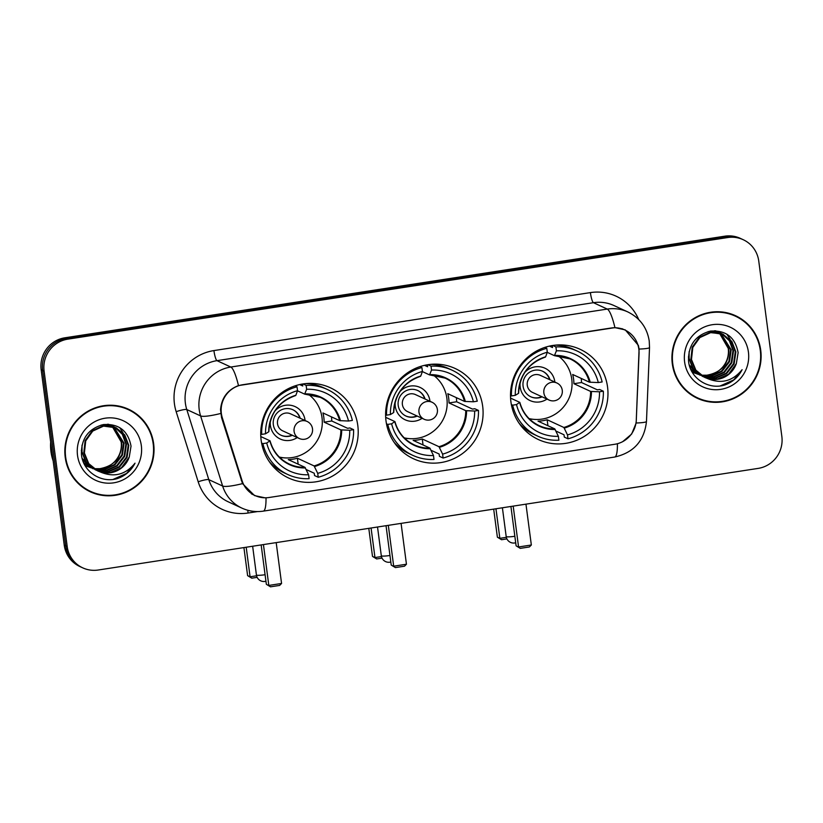 <?xml version="1.0" encoding="UTF-8"?>
<svg xmlns="http://www.w3.org/2000/svg" width="823" height="823" viewBox="0 0 823 823"><rect width="100%" height="100%" fill="white"/><g stroke="black" fill="none" stroke-linecap="round" stroke-linejoin="round"><path stroke-width="1.23" d="M386.038 421.088A49.709 48.526 114.8 0 0 413.527 458.781A49.709 48.526 114.8 0 0 463.102 453.082A49.709 48.526 114.8 0 0 482.669 406.202A49.709 48.526 114.8 0 0 455.191 368.509A49.709 48.526 114.8 0 0 405.605 374.208A49.709 48.526 114.8 0 0 386.038 421.088M510.929 401.861A49.709 48.526 114.8 0 0 538.407 439.554A49.709 48.526 114.8 0 0 587.982 433.855A49.709 48.526 114.8 0 0 607.549 386.975A49.709 48.526 114.8 0 0 580.071 349.281A49.709 48.526 114.8 0 0 530.485 354.98A49.709 48.526 114.8 0 0 510.929 401.861M261.158 440.315A49.709 48.526 114.8 0 0 288.636 478.009A49.709 48.526 114.8 0 0 338.222 472.309A49.709 48.526 114.8 0 0 357.789 425.44A49.709 48.526 114.8 0 0 330.301 387.746A49.709 48.526 114.8 0 0 280.725 393.435A49.709 48.526 114.8 0 0 261.158 440.315M221.356 413.465A25.328 24.721 114.8 0 0 222.303 417.745L242.065 480.653A25.328 24.721 114.8 0 0 255.12 495.58A25.328 24.721 114.8 0 0 269.008 497.514L614.771 444.276A25.328 24.721 114.8 0 0 636.302 419.946L639.039 353.571A25.328 24.721 114.8 0 0 624.842 329.982A25.328 24.721 114.8 0 0 610.954 328.038L242.682 384.742A25.328 24.721 114.8 0 0 221.356 413.465M65.223 457.321A45.491 44.411 114.8 0 0 90.365 491.815A45.491 44.411 114.8 0 0 135.733 486.609A45.491 44.411 114.8 0 0 153.644 443.71A45.491 44.411 114.8 0 0 128.491 409.216A45.491 44.411 114.8 0 0 83.123 414.432A45.491 44.411 114.8 0 0 65.223 457.321M89.635 491.475A45.491 44.411 114.8 0 0 101.805 494.808M672.309 363.848A45.491 44.411 114.8 0 0 697.451 398.342A45.491 44.411 114.8 0 0 742.83 393.127A45.491 44.411 114.8 0 0 760.73 350.228A45.491 44.411 114.8 0 0 735.587 315.734A45.491 44.411 114.8 0 0 690.209 320.949A45.491 44.411 114.8 0 0 672.309 363.848M696.721 397.993A45.491 44.411 114.8 0 0 708.901 401.336M264.924 497.802L254.564 495.6L242.528 483.626L221.572 417.683L220.533 409.731C221.562 397.9 227.539 389.855 238.475 385.586L614.935 327.616L625.274 329.9L638.391 345.393L639.09 349.065L636.169 423.012L631.642 434.06L622.558 441.766M82.753 567.86L79.8 566.502A28.136 27.468 114.8 0 1 64.245 545.165L41.15 369.712A28.136 27.468 114.8 0 1 64.852 337.8L724.806 236.18A28.136 27.468 114.8 0 1 740.247 238.331L741.718 239.009A28.136 27.468 114.8 0 0 726.287 236.859L66.324 338.479A28.136 27.468 114.8 0 0 42.621 370.391L65.727 545.844A28.136 27.468 114.8 0 0 81.282 567.181A28.136 27.468 114.8 0 1 65.727 545.844L42.621 370.391A28.136 27.468 114.8 0 1 66.324 338.479L726.287 236.859A28.136 27.468 114.8 0 1 741.718 239.009L743.2 239.699A28.136 27.468 114.8 0 0 727.758 237.538L67.795 339.158A28.136 27.468 114.8 0 0 44.103 371.07L67.198 546.523A28.136 27.468 114.8 0 0 82.753 567.86A28.136 27.468 114.8 0 0 98.194 570.02L758.148 468.4A28.136 27.468 114.8 0 0 781.85 436.478L758.755 261.035A28.136 27.468 114.8 0 0 743.2 239.699M745.288 322.503A45.491 44.411 114.8 0 0 734.846 315.404M138.192 415.985A45.491 44.411 114.8 0 0 127.75 408.887M128.295 409.638A45.018 43.948 114.8 0 0 83.39 414.802A45.018 43.948 114.8 0 0 65.675 457.259A45.018 43.948 114.8 0 0 90.561 491.393A45.018 43.948 114.8 0 0 135.466 486.228A45.018 43.948 114.8 0 0 153.181 443.782A45.018 43.948 114.8 0 0 128.295 409.638L126.824 408.959A45.018 43.948 114.8 0 0 115.58 405.544M50.666 442.013A46.89 45.779 114.8 0 0 50.954 451.58A46.89 45.779 114.8 0 0 53.145 460.849M112.545 426.52L121.773 442.188C121.948 457.104 114.623 465.941 99.789 468.688A23.445 22.89 114.8 0 0 121.331 443.762L121.187 441.92L112.226 426.437M99.789 468.688L93.884 468.688M93.627 468.657L85.15 465.705M113.8 426.88L124.108 443.268L122.38 455.191L114.963 464.83L105.2 469.347L94.347 469.017M90.705 467.701L83.586 462.588M113.492 426.777L123.532 443L121.804 454.924L114.376 464.563L104.778 469.038L94.079 468.832M90.118 467.423L83.833 463.154M115.014 427.312L122.822 434.421L126.454 444.348L124.726 456.271L117.298 465.911L106.867 470.55L95.437 469.727M82.588 459.872L93.04 468.781L82.177 458.432M114.716 427.199L122.329 434.287L125.868 444.081L124.139 456.004L116.712 465.643L106.445 470.252L95.17 469.552M100.077 471.867A23.445 22.89 114.8 0 0 129.262 457.043L131.032 446.128C128.069 430.686 118.81 423.506 103.256 424.596C88.462 428.66 81.189 438.536 81.436 454.214C82.65 471.6 101.404 483.77 117.72 478.461C125.477 475.684 131.248 470.581 135.023 463.174C125.487 474.861 113.841 477.762 100.077 471.867L97.721 470.941L88.771 463.647L84.388 452.989L85.726 440.881L92.762 431.057L103.554 426.119L116.208 427.816L124.777 434.935L128.8 445.428L127.071 457.351L119.644 466.991L108.523 471.744L96.569 470.365M96.27 470.242L86.436 462.567L82.043 451.909L82.012 445.171M115.909 427.682L124.294 434.811L128.213 445.161L126.485 457.084L119.057 466.723L108.101 471.445L96.281 470.211M95.386 469.861L85.849 462.3L81.312 450.407M129.262 457.043L121.403 467.803L110.22 472.567L97.433 470.797M97.721 470.941L88.184 463.38L83.802 452.712L85.139 440.614L92.176 430.789L102.968 425.851L116.208 427.816M108.471 424.267L110.056 425.007M110.333 425.152L111.177 425.635M111.455 425.8L112.278 426.324M108.513 424.267L109.181 424.575M108.893 424.442L109.747 424.884M110.035 425.038L110.868 425.532M111.146 425.697L111.959 426.242M107.412 424.246L113.214 426.612M112.679 426.232L113.523 426.715M107.875 424.246L111.527 425.656M111.228 425.522L112.093 425.964M101.106 425.059L112.813 426.293L114.736 427.168M103.986 424.483L113.862 426.736M113.574 426.602L114.438 427.044M77.527 455.428A32.827 32.046 114.8 0 0 113.687 482.834A32.827 32.046 114.8 0 0 141.33 445.603A32.827 32.046 114.8 0 0 105.179 418.197A32.827 32.046 114.8 0 0 77.527 455.428M119.695 427.6L122.987 432.744M123.409 433.628L125.075 438.515M79.193 484.377A45.018 43.948 114.8 0 0 89.09 490.714L90.561 491.393M135.023 463.174L126.567 473.431L113.142 479.398M735.381 316.166A45.018 43.948 114.8 0 0 690.487 321.32A45.018 43.948 114.8 0 0 672.761 363.776A45.018 43.948 114.8 0 0 697.657 397.91A45.018 43.948 114.8 0 0 742.552 392.756A45.018 43.948 114.8 0 0 760.277 350.3A45.018 43.948 114.8 0 0 735.381 316.166L733.91 315.487A45.018 43.948 114.8 0 0 722.666 312.061M719.631 333.037L728.859 348.705C729.034 363.632 721.709 372.459 706.875 375.206A23.445 22.89 114.8 0 0 728.417 350.279L728.273 348.438L719.323 332.955M706.875 375.206L700.97 375.216M700.712 375.175L692.236 372.222M720.886 333.397L731.205 349.785L729.476 361.709L722.049 371.358L712.286 375.864L701.433 375.545M697.791 374.218L690.672 369.105M720.578 333.305L730.618 349.518L728.89 361.441L721.462 371.08L711.864 375.555L701.165 375.36M697.204 373.951L690.919 369.671M722.11 333.84L729.919 340.938L733.54 350.865L731.812 362.789L724.394 372.438L713.952 377.078L702.533 376.245M689.674 366.4L700.126 375.298L689.263 364.959M721.802 333.716L729.425 340.815L732.954 350.598L731.225 362.521L723.808 372.161L713.531 376.769L702.256 376.08M707.163 378.395A23.445 22.89 114.8 0 0 736.348 363.571L738.128 352.645C735.155 337.204 725.896 330.033 710.342 331.113C695.558 335.177 688.285 345.053 688.522 360.741C689.736 378.117 708.49 390.287 724.806 384.979C732.563 382.201 738.334 377.109 742.109 369.692C732.573 381.378 720.927 384.279 707.163 378.395L704.817 377.459L695.867 370.165L691.474 359.507L692.812 347.399L699.848 337.584L710.64 332.646L722.244 333.891L731.863 341.452L735.885 351.946L734.157 363.869L726.73 373.519L715.609 378.261L703.655 376.883M703.356 376.769L693.522 369.085L689.139 358.427L689.108 351.699M723.005 334.21L731.38 341.329L735.299 351.678L733.571 363.601L726.143 373.241L715.197 377.973L703.377 376.728M702.472 376.378L692.935 368.817L688.409 356.925M736.348 363.571L728.489 374.331L717.306 379.084L704.519 377.325M704.817 377.459L695.281 369.897L690.888 359.24L692.236 347.131L699.262 337.307L710.054 332.369L723.294 334.344M715.557 330.784L717.142 331.525M717.43 331.669L718.273 332.153M718.551 332.317L719.364 332.852M715.599 330.784L716.277 331.103M715.979 330.969L716.843 331.402M717.121 331.556L717.965 332.05M718.242 332.225L719.055 332.77M714.498 330.764L719.477 332.605M719.765 332.759L720.609 333.233M714.961 330.764L718.613 332.183M718.325 332.05L719.179 332.482M719.467 332.636L720.3 333.13M708.192 331.576L719.909 332.811L721.822 333.685M711.072 331L720.958 333.264M720.66 333.13L721.524 333.562M684.613 361.955A32.827 32.046 114.8 0 0 720.773 389.361A32.827 32.046 114.8 0 0 748.426 352.121A32.827 32.046 114.8 0 0 712.265 324.715A32.827 32.046 114.8 0 0 684.613 361.955M726.791 334.117L730.083 339.261M730.495 340.156L732.161 345.032M686.279 390.894A45.018 43.948 114.8 0 0 696.176 397.231L697.657 397.91M742.109 369.692L733.663 379.948L720.228 385.915M331.453 416.87A44.555 43.496 -65.2 0 1 331.762 420.995L347.604 428.31L349.898 427.96L353.592 429.657A46.89 45.779 114.8 0 1 318.234 477.258L317.719 473.359A42.961 41.942 114.8 0 0 349.734 430.254L340.866 429.884L324.139 422.168A36.768 35.893 114.8 0 0 323.83 417.508A36.768 35.893 114.8 0 0 322.925 412.93L339.652 420.656L348.52 421.016A42.961 41.942 114.8 0 0 306.65 389.279L306.135 385.38A46.89 45.779 114.8 0 1 327.287 389.444A46.89 45.779 114.8 0 1 352.367 420.419L348.52 421.016M269.368 461.744A46.89 45.779 114.8 0 0 284.295 472.906L287.978 474.604A46.89 45.779 114.8 0 1 262.887 443.628L266.734 443.031A42.961 41.942 114.8 0 0 308.604 474.768L304.983 467.33L288.266 459.615A36.768 35.893 114.8 0 0 297.381 458.205L314.098 465.931L317.719 473.359M260.809 436.571L269.985 440.799L266.734 443.031M279.841 457.567A36.768 35.893 114.8 0 0 283.349 457.753M299.665 384.578L302.761 385.997L302.494 384.022M327.287 389.444L323.593 387.746A46.89 45.779 114.8 0 0 305.426 383.621M318.234 477.258L314.551 475.56L314.242 473.246L306.156 469.511M303.008 383.94L306.135 385.38M287.978 474.604A46.89 45.779 114.8 0 0 309.119 478.667L308.604 474.768M262.887 443.628L261.591 443.031M349.734 430.254L353.592 429.657M306.65 389.279L304.644 394.124L297.494 390.822M340.465 420.769A37.21 36.325 114.8 0 0 304.983 393.867L304.644 394.124M269.985 440.799L269.944 441.046A37.21 36.325 114.8 0 0 305.436 467.948M260.737 433.958L261.673 434.39A46.89 45.779 114.8 0 1 297.021 386.789L295.035 385.864M297.021 386.789L297.535 390.688A42.961 41.942 114.8 0 0 265.52 433.793L261.673 434.39M265.52 433.793L268.73 431.808A37.21 36.325 114.8 0 1 295.869 395.266L297.535 390.688M268.73 431.808L268.771 431.571A36.768 35.893 114.8 0 1 272.228 415.687A36.768 35.893 114.8 0 1 295.529 395.524M311.454 396.861A36.768 35.893 114.8 0 0 309.047 394.299M298.163 464.182L297.381 458.205M324.139 422.168L331.762 420.995M308.306 394.238A35.266 34.432 -65.2 0 1 321.999 417.559A35.266 34.432 -65.2 0 1 279.316 457.053M305.086 420.522A17.818 17.396 114.8 0 0 274.975 410.934M270.397 420.851A17.818 17.396 114.8 0 0 297.226 437.548M300.21 418.269A14.073 13.734 114.8 0 0 273.318 424.606A14.073 13.734 114.8 0 0 292.35 435.305M277.505 423.732A9.382 9.156 -65.2 0 1 290.55 413.815L307.133 421.469A9.382 9.156 -65.2 0 0 294.089 431.386A9.382 9.156 -65.2 0 0 299.274 438.494L282.69 430.841A9.382 9.156 -65.2 0 1 277.505 423.732M292.7 409.638A14.073 13.734 -65.2 0 1 299.839 418.105M291.98 435.13A14.073 13.734 -65.2 0 1 280.91 435.182M273.473 465.859A48.773 47.611 -65.2 0 1 272.506 465.818M310.559 383.374A48.773 47.611 -65.2 0 1 311.217 384.084M257.146 577.355L251.787 578.178L247.61 575.647L243.917 547.573M247.61 575.647L250.079 576.779L246.19 547.223M251.787 578.178L250.079 576.779L256.57 575.781M263.432 544.569L268.812 585.431L281.569 583.466L276.189 542.604M261.158 544.919L266.343 584.289L270.51 586.82L279.625 585.42L281.569 583.466M270.51 586.82L266.343 584.289M456.343 397.643A44.555 43.496 -65.2 0 1 456.642 401.768L472.495 409.082L474.778 408.733L478.472 410.43A46.89 45.779 114.8 0 1 443.113 458.03L442.609 454.131A42.961 41.942 114.8 0 0 474.624 411.027L465.746 410.656L449.019 402.941A36.768 35.893 114.8 0 0 448.71 398.27A36.768 35.893 114.8 0 0 447.805 393.703L464.532 401.418L473.4 401.789A42.961 41.942 114.8 0 0 431.53 370.052L431.026 366.153A46.89 45.779 114.8 0 1 452.166 370.216A46.89 45.779 114.8 0 1 477.258 401.192L473.4 401.789M394.248 442.517A46.89 45.779 114.8 0 0 409.175 453.668L412.858 455.376A46.89 45.779 114.8 0 1 387.767 424.39L391.625 423.804A42.961 41.942 114.8 0 0 433.484 455.541L429.863 448.103L413.146 440.377A36.768 35.893 114.8 0 0 422.261 438.978L438.988 446.694L442.609 454.131M385.689 417.333L394.865 421.571L391.625 423.804M404.721 438.34A36.768 35.893 114.8 0 0 408.229 438.525M424.545 365.34L427.641 366.77L427.384 364.784M452.166 370.216L448.473 368.519A46.89 45.779 114.8 0 0 430.306 364.394M443.113 458.03L439.431 456.333L439.122 454.008L431.046 450.284M427.888 364.702L431.026 366.153M412.858 455.376A46.89 45.779 114.8 0 0 433.999 459.44L433.484 455.541M387.767 424.39L386.481 423.794M474.624 411.027L478.472 410.43M431.53 370.052L429.534 374.897L422.374 371.584M465.355 401.531A37.21 36.325 114.8 0 0 429.863 374.64L429.534 374.897M394.865 421.571L394.824 421.818A37.21 36.325 114.8 0 0 430.316 448.72M385.617 414.73L386.553 415.162A46.89 45.779 114.8 0 1 421.911 367.552L419.915 366.636M421.911 367.552L422.415 371.461A42.961 41.942 114.8 0 0 390.4 414.566L386.553 415.162M390.4 414.566L393.61 412.58A37.21 36.325 114.8 0 1 420.748 376.039L422.415 371.461M393.61 412.58L393.651 412.333A36.768 35.893 114.8 0 1 397.108 396.449A36.768 35.893 114.8 0 1 420.419 376.296M436.334 377.623A36.768 35.893 114.8 0 0 433.927 375.072M423.043 444.955L422.261 438.978M449.019 402.941L456.642 401.768M433.186 375.01A35.266 34.432 -65.2 0 1 446.879 398.332A35.266 34.432 -65.2 0 1 404.196 437.826M429.966 401.295A17.818 17.396 114.8 0 0 399.855 391.707M395.277 401.624A17.818 17.396 114.8 0 0 422.106 418.321M425.09 399.042A14.073 13.734 114.8 0 0 398.198 405.369A14.073 13.734 114.8 0 0 417.23 416.078M402.385 404.505A9.382 9.156 -65.2 0 1 415.43 394.577L432.024 402.241A9.382 9.156 -65.2 0 0 418.969 412.158A9.382 9.156 -65.2 0 0 424.154 419.267L407.57 411.613A9.382 9.156 -65.2 0 1 402.385 404.505M417.58 390.411A14.073 13.734 -65.2 0 1 424.73 398.867M416.86 415.903A14.073 13.734 -65.2 0 1 405.79 415.954M398.353 446.632A48.773 47.611 -65.2 0 1 397.386 446.591M435.439 364.147A48.773 47.611 -65.2 0 1 436.097 364.856M382.026 558.128L376.667 558.951L372.5 556.41L368.797 528.345M372.5 556.41L374.969 557.552L371.07 527.996M376.667 558.951L374.969 557.552L381.45 556.554M388.312 525.341L393.692 566.193L406.449 564.228L401.079 523.377M386.038 525.691L391.223 565.062L395.39 567.592L404.505 566.193L406.449 564.228M395.39 567.592L391.223 565.062M581.223 378.415A44.555 43.496 -65.2 0 1 581.522 382.53L597.375 389.855L599.669 389.495L603.352 391.203A46.89 45.779 114.8 0 1 568.004 438.803L567.489 434.904A42.961 41.942 114.8 0 0 599.504 391.789L590.626 391.429L573.909 383.703A36.768 35.893 114.8 0 0 573.59 379.043A36.768 35.893 114.8 0 0 572.685 374.475L589.412 382.191L598.29 382.561A42.961 41.942 114.8 0 0 556.42 350.824L555.906 346.925A46.89 45.779 114.8 0 1 577.046 350.989A46.89 45.779 114.8 0 1 602.138 381.965L598.29 382.561M519.128 423.289A46.89 45.779 114.8 0 0 534.055 434.441L537.738 436.149A46.89 45.779 114.8 0 1 512.657 405.163L516.505 404.577A42.961 41.942 114.8 0 0 558.375 436.303L554.753 428.876L538.026 421.15A36.768 35.893 114.8 0 0 547.141 419.751L563.868 427.466L567.489 434.904M510.579 398.106L519.745 402.344L516.505 404.577M529.611 419.113A36.768 35.893 114.8 0 0 533.109 419.288M549.425 346.113L552.521 347.543L552.264 345.557M577.046 350.989L573.364 349.281A46.89 45.779 114.8 0 0 555.186 345.166M568.004 438.803L564.311 437.106L564.012 434.781L555.926 431.046M552.768 345.475L555.906 346.925M537.738 436.149A46.89 45.779 114.8 0 0 558.889 440.212L558.375 436.303M512.657 405.163L511.361 404.566M599.504 391.789L603.352 391.203M556.42 350.824L554.414 355.659L547.254 352.357M590.235 382.304A37.21 36.325 114.8 0 0 554.743 355.402L554.414 355.659M519.745 402.344L519.704 402.591A37.21 36.325 114.8 0 0 555.196 429.493M510.497 395.503L511.433 395.935A46.89 45.779 114.8 0 1 546.791 348.324L544.795 347.409M546.791 348.324L547.305 352.223A42.961 41.942 114.8 0 0 515.291 395.338L511.433 395.935M515.291 395.338L518.49 393.353A37.21 36.325 114.8 0 1 545.628 356.812L547.305 352.223M518.49 393.353L518.531 393.106A36.768 35.893 114.8 0 1 521.988 377.222A36.768 35.893 114.8 0 1 545.299 357.069M561.214 358.396A36.768 35.893 114.8 0 0 558.807 355.845M547.923 425.728L547.141 419.751M573.909 383.703L581.522 382.53M558.066 355.783A35.266 34.432 -65.2 0 1 571.759 379.105A35.266 34.432 -65.2 0 1 529.076 418.588M554.846 382.057A17.818 17.396 114.8 0 0 524.745 372.48M520.167 382.397A17.818 17.396 114.8 0 0 546.986 399.093M549.98 379.815A14.073 13.734 114.8 0 0 523.078 386.141A14.073 13.734 114.8 0 0 542.11 396.84M527.265 385.267A9.382 9.156 -65.2 0 1 540.31 375.35L556.904 383.004A9.382 9.156 -65.2 0 0 543.859 392.931A9.382 9.156 -65.2 0 0 549.044 400.04L532.45 392.386A9.382 9.156 -65.2 0 1 527.265 385.267M542.46 371.183A14.073 13.734 -65.2 0 1 549.61 379.64M541.75 396.676A14.073 13.734 -65.2 0 1 530.67 396.727M523.233 427.394A48.773 47.611 -65.2 0 1 522.266 427.363M560.319 344.909A48.773 47.611 -65.2 0 1 560.977 345.619M506.906 538.9L501.546 539.723L497.38 537.182L493.687 509.118M497.38 537.182L499.849 538.324L495.96 508.768M501.546 539.723L499.849 538.324L506.34 537.326M513.192 506.114L518.572 546.966L531.339 545.001L525.959 504.149M510.918 506.464L516.103 545.824L520.27 548.365L529.384 546.966L531.339 545.001M520.27 548.365L516.103 545.824M222.303 417.745L221.48 417.364M242.065 480.653L241.232 480.262M257.476 511.577L248.093 513.017A46.89 45.779 -65.2 0 1 198.189 481.774L176.173 411.675A46.89 45.779 -65.2 0 1 213.918 350.577L590.389 292.607A9.382 1.708 -98.8 0 0 593.445 302.689L216.984 360.659A37.519 36.623 114.8 0 0 185.381 403.208A37.519 36.623 114.8 0 0 186.78 409.545L208.795 479.634A37.519 36.623 114.8 0 0 228.136 501.763L241.962 508.141A37.519 36.623 -65.2 0 1 222.622 486.023A32.827 4.835 -17.4 0 0 242.528 483.626M590.389 292.607A46.89 45.779 -65.2 0 1 638.71 319.55M614.03 305.57A37.519 36.623 114.8 0 0 593.445 302.689L607.271 309.078A37.519 36.623 -65.2 0 1 627.856 311.948L614.03 305.57M198.189 481.774A9.382 1.379 162.6 0 1 208.795 479.634L222.622 486.023L200.606 415.924A37.519 36.623 -65.2 0 1 199.207 409.597A37.519 36.623 -65.2 0 1 230.8 367.037A32.827 5.967 81.2 0 1 238.475 385.586M220.687 413.485A32.827 4.835 -17.4 0 1 200.606 415.924L186.78 409.545A9.382 1.379 162.6 0 0 176.173 411.675M614.935 327.616A32.827 5.967 -98.8 0 0 607.271 309.078L230.8 367.037L216.984 360.659A9.382 1.708 -98.8 0 1 213.918 350.577M617.404 443.72A32.827 5.967 81.2 0 1 614.688 457.032L263.288 511.134A32.827 5.967 -98.8 0 0 266.014 497.792M636.169 423.012A32.827 2.767 2.4 0 0 646.477 421.438C644.337 440.84 633.741 452.701 614.688 457.032M639.09 349.065A32.827 2.767 2.4 0 0 649.522 347.471L646.477 421.438M727.758 237.538L724.806 236.18M67.795 339.158L64.852 337.8M44.103 371.07L41.15 369.712M67.198 546.523L64.245 545.165M247.816 510.27A9.382 1.708 -98.8 0 0 248.093 513.017M314.098 465.931A36.768 35.893 114.8 0 0 340.866 429.884M270.078 440.881C273.133 451.601 279.583 459.347 289.408 464.11A36.768 35.893 114.8 0 0 304.983 467.33M314.551 466.538A37.21 36.325 114.8 0 0 341.689 429.997M339.652 420.656A36.768 35.893 114.8 0 0 320.229 397.344A36.768 35.893 114.8 0 0 304.808 394.114M252.64 546.235L256.426 574.989A7.5 0.885 -7.5 0 0 256.57 575.133A7.5 0.885 -7.5 0 0 265.078 574.732M438.988 446.694A36.768 35.893 114.8 0 0 465.746 410.656M394.958 421.654C398.013 432.373 404.463 440.11 414.288 444.883A36.768 35.893 114.8 0 0 429.863 448.103M439.431 447.311A37.21 36.325 114.8 0 0 466.569 410.77M464.532 401.418A36.768 35.893 114.8 0 0 445.109 378.117A36.768 35.893 114.8 0 0 429.688 374.887M377.52 527.008L381.306 555.762A7.5 0.885 -7.5 0 0 381.45 555.906A7.5 0.885 -7.5 0 0 389.968 555.504M563.868 427.466A36.768 35.893 114.8 0 0 590.626 391.429M519.838 402.426C522.893 413.146 529.343 420.882 539.168 425.645A36.768 35.893 114.8 0 0 554.753 428.876M564.311 428.083A37.21 36.325 114.8 0 0 591.449 391.542M589.412 382.191A36.768 35.893 114.8 0 0 569.989 358.89A36.768 35.893 114.8 0 0 554.579 355.659M502.4 507.781L506.186 536.534A7.5 0.885 -7.5 0 0 506.33 536.678A7.5 0.885 -7.5 0 0 514.848 536.277M255.12 495.58L251.488 493.903M624.842 329.982L621.962 328.655M649.522 347.471L649.234 341.02C647.094 327.688 639.965 317.997 627.856 311.948M263.288 511.134C255.891 512.235 248.783 511.227 241.962 508.141M308.594 383.405L309.633 383.878M320.229 397.344L304.736 394.145M271.261 464.306L272.29 464.779M268.864 431.664C269.882 413.578 278.822 401.542 295.652 395.534M256.426 574.989A7.5 7.5 0 0 0 265.932 581.223M299.274 438.494A9.382 9.382 0 0 0 312.493 431.293A9.382 9.382 0 0 0 307.133 421.469M433.474 364.178L434.513 364.651M445.109 378.117L429.616 374.907M396.141 445.078L397.18 445.552M393.744 412.436C394.762 394.351 403.702 382.314 420.543 376.306M381.306 555.762A7.5 7.5 0 0 0 390.822 561.996M424.154 419.267A9.382 9.382 0 0 0 437.373 412.056A9.382 9.382 0 0 0 432.024 402.241M558.364 344.94L559.393 345.423M569.989 358.89L554.496 355.68M521.021 425.841L522.06 426.324M518.624 393.209C519.652 375.123 528.582 363.077 545.423 357.079M506.186 536.534A7.5 7.5 0 0 0 515.702 542.769M549.044 400.04A9.382 9.382 0 0 0 562.253 392.828A9.382 9.382 0 0 0 556.904 383.004"/></g></svg>
